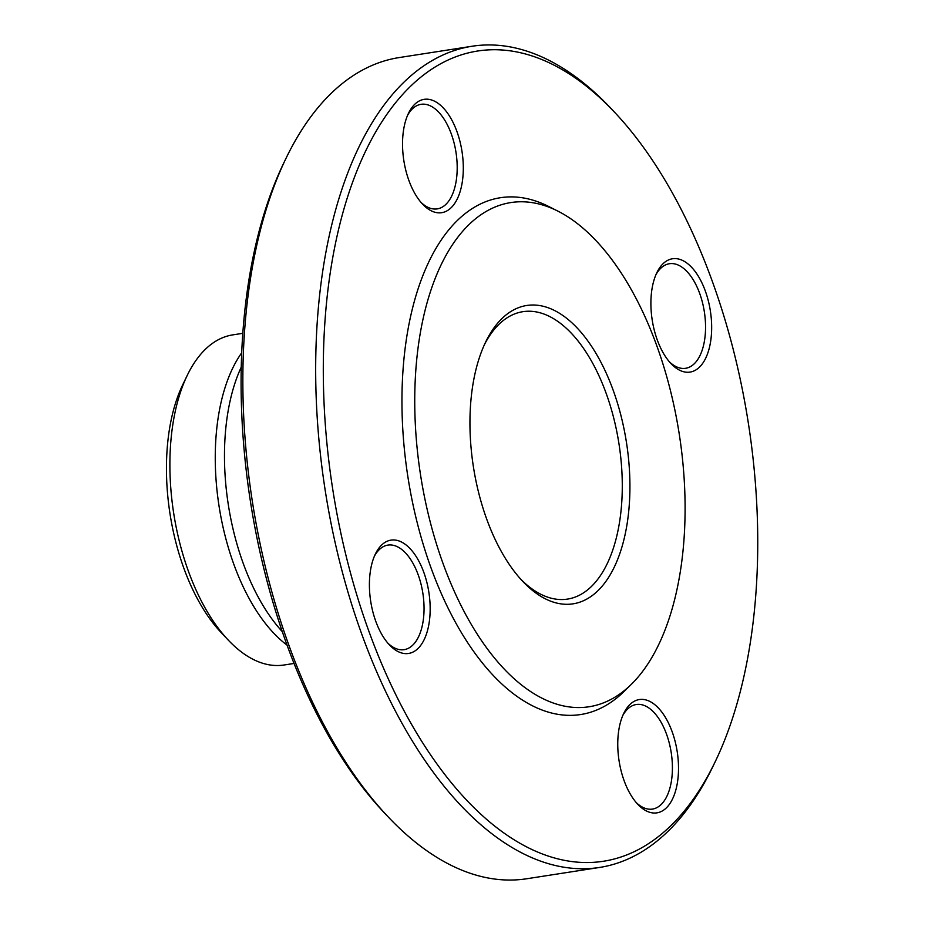 <?xml version="1.0" encoding="UTF-8"?>
<svg xmlns="http://www.w3.org/2000/svg" width="925" height="925" viewBox="0 0 925 925"><rect width="100%" height="100%" fill="white"/><g stroke="black" fill="none" stroke-linecap="round" stroke-linejoin="round"><path stroke-width="1.39" d="M472.051 46.25L399.218 57.558A415.522 213.259 81.2 0 0 285.86 158.649A415.522 213.259 81.2 0 0 388.107 816.821A415.522 213.259 81.2 0 0 433.883 855.498A415.522 213.259 81.2 0 0 526.788 878.75L599.62 867.442A415.522 213.259 -98.8 0 1 506.703 844.19A415.522 213.259 -98.8 0 1 316.373 401.924A415.522 213.259 -98.8 0 1 472.051 46.25A415.522 213.259 -98.8 0 1 564.955 69.502A415.522 213.259 -98.8 0 1 610.731 108.179L614.431 112.098A409.983 210.414 81.2 0 0 569.268 73.931A409.983 210.414 81.2 0 0 333.023 256.028A409.983 210.414 81.2 0 0 442.508 771.485A409.983 210.414 81.2 0 0 715.314 761.495A409.983 210.414 81.2 0 0 614.431 112.098M715.314 761.495L712.978 766.351A415.522 213.259 -98.8 0 1 599.62 867.442M520.856 579.316A145.433 74.636 81.2 0 0 535.032 590.959A145.433 74.636 81.2 0 0 567.557 599.088A145.433 74.636 81.2 0 0 622.039 474.606A145.433 74.636 81.2 0 0 555.416 319.819A145.433 74.636 81.2 0 0 522.903 311.679A145.433 74.636 81.2 0 0 484.399 344.69M560.504 313.922A150.972 77.48 -98.8 0 1 627.636 520.324A150.972 77.48 -98.8 0 1 522.717 581.339A150.972 77.48 -98.8 0 1 485.567 342.204A150.972 77.48 -98.8 0 1 560.504 313.922M532.048 692.478A255.127 130.945 81.2 0 0 631.359 684.315A255.127 130.945 81.2 0 0 679.32 434.553A255.127 130.945 81.2 0 0 557.844 211.108A255.127 130.945 81.2 0 0 415.36 377.504A255.127 130.945 81.2 0 0 532.048 692.478M557.844 211.108L548.641 206.46A261.521 134.229 81.2 0 0 402.583 377.03A261.521 134.229 81.2 0 0 522.197 699.901A261.521 134.229 81.2 0 0 624.005 691.53L631.359 684.315M402.803 136.68A57.338 29.427 -98.8 0 1 408.48 113.301A57.338 29.427 -98.8 0 1 448.533 114.573A57.338 29.427 -98.8 0 1 460.373 190.758A57.338 29.427 -98.8 0 1 422.586 204.136A57.338 29.427 -98.8 0 1 402.803 136.68M395.761 650.252A57.338 29.427 -98.8 0 1 389.448 644.922A57.338 29.427 -98.8 0 1 375.342 554.087A57.338 29.427 -98.8 0 1 413.498 552.688A57.338 29.427 -98.8 0 1 428.807 624.78A57.338 29.427 -98.8 0 1 395.761 650.252M678.245 775.543A57.338 29.427 -98.8 0 1 637.799 804.322A57.338 29.427 -98.8 0 1 623.693 713.499A57.338 29.427 -98.8 0 1 659.525 709.255A57.338 29.427 -98.8 0 1 678.245 775.543M685.298 261.972A57.338 29.427 -98.8 0 1 710.793 340.365A57.338 29.427 -98.8 0 1 670.937 363.537A57.338 29.427 -98.8 0 1 656.831 272.713A57.338 29.427 -98.8 0 1 685.298 261.972M388.107 816.821L384.407 812.902A409.983 210.414 -98.8 0 1 283.524 163.505L285.86 158.649M242.778 333.324L232.742 334.885A167.043 85.736 81.2 0 0 187.174 375.527A167.043 85.736 81.2 0 0 228.278 640.112A167.043 85.736 81.2 0 0 246.674 655.652A167.043 85.736 81.2 0 0 284.021 665.006L294.069 663.445M228.278 640.112L221.063 632.469A156.233 80.186 -98.8 0 1 182.618 384.997L187.174 375.527M669.446 361.872A52.91 27.16 81.2 0 0 685.645 368.289A52.91 27.16 81.2 0 0 705.463 322.998A52.91 27.16 81.2 0 0 681.228 266.689A52.91 27.16 81.2 0 0 669.399 263.729A52.91 27.16 81.2 0 0 655.906 274.76M636.308 802.657A52.91 27.16 81.2 0 0 652.495 809.074A52.91 27.16 81.2 0 0 672.163 774.63A52.91 27.16 81.2 0 0 636.25 704.515A52.91 27.16 81.2 0 0 622.768 715.545M387.957 643.245A52.91 27.16 81.2 0 0 392.316 646.702A52.91 27.16 81.2 0 0 404.144 649.662A52.91 27.16 81.2 0 0 422.852 593.214A52.91 27.16 81.2 0 0 387.899 545.102A52.91 27.16 81.2 0 0 374.417 556.133M421.095 202.459A52.91 27.16 81.2 0 0 437.294 208.877A52.91 27.16 81.2 0 0 456.002 152.428A52.91 27.16 81.2 0 0 421.048 104.317A52.91 27.16 81.2 0 0 407.555 115.348M241.228 367.19A168.662 86.568 81.2 0 0 282.31 631.648M287.085 645.153A167.043 85.736 -98.8 0 1 219.04 506.056A167.043 85.736 -98.8 0 1 241.679 352.864"/></g></svg>
